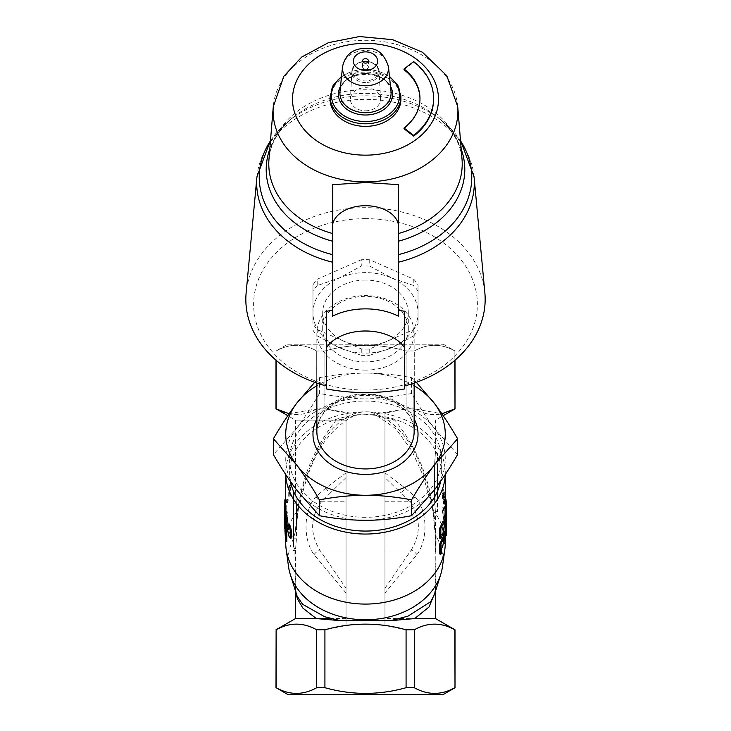 <?xml version="1.0" encoding="UTF-8"?>
<svg xmlns="http://www.w3.org/2000/svg" width="731" height="731" viewBox="0 0 731 731"><rect width="100%" height="100%" fill="white"/><g stroke="black" fill="none" stroke-linecap="round" stroke-linejoin="round"><path stroke-width="0.55" stroke-dasharray="3.65 2.74" d="M365.5 361.909A42.8 32.785 180 0 1 322.7 329.114A42.8 32.785 180 0 1 365.5 296.329A42.8 32.785 180 0 1 408.3 329.114A42.8 32.785 180 0 1 365.5 361.909M365.5 280.064A42.8 32.785 -0 0 0 322.7 312.859A42.8 32.785 -0 0 0 365.5 345.644A42.8 32.785 -0 0 0 408.3 312.859A42.8 32.785 -0 0 0 365.5 280.064M314.677 382.331L319.447 377.644C335.666 374.583 351.017 373.057 365.5 373.057A79.77 61.112 0 0 0 316.861 385.73M414.139 385.73A79.77 61.112 0 0 0 365.5 373.057C379.983 373.057 395.334 374.583 411.553 377.644L416.323 382.331M411.553 393.488C395.325 396.549 379.974 398.084 365.5 398.075A79.77 61.112 180 0 1 434.579 428.622C427.343 419.027 419.667 407.322 411.553 393.488L411.553 377.644M319.447 393.488C311.333 407.322 303.657 419.027 296.42 428.622A79.77 61.112 180 0 1 365.5 398.075C351.026 398.084 335.675 396.549 319.447 393.488L319.447 377.644M457.615 454.6L434.579 428.622A79.77 61.112 180 0 1 434.579 489.733A79.77 61.112 180 0 1 365.5 520.289A79.77 61.112 180 0 1 296.42 489.733A79.77 61.112 180 0 1 296.42 428.622L273.385 454.6M365.5 370.124A48.639 37.263 180 0 1 316.861 332.87A48.639 37.263 180 0 1 365.5 295.607A48.639 37.263 180 0 1 414.139 332.87A48.639 37.263 180 0 1 365.5 370.124M365.5 517.31A75.878 58.124 180 0 1 289.622 459.178A75.878 58.124 180 0 1 365.5 401.054A75.878 58.124 180 0 1 441.378 459.178A75.878 58.124 180 0 1 365.5 517.31M290.445 481.482A75.878 58.124 180 0 1 289.622 472.939A75.878 58.124 180 0 1 365.5 414.806A75.878 58.124 180 0 1 441.378 472.939A75.878 58.124 180 0 1 440.555 481.482M365.5 110.801A15.077 11.55 0 0 0 380.568 98.786A15.077 11.55 0 0 0 365.5 87.702A15.077 11.55 0 0 0 350.432 98.786A15.077 11.55 0 0 0 365.5 110.801M330.092 99.252A35.408 27.129 180 0 1 337.896 82.256A35.408 27.129 180 0 1 377.26 73.657A35.408 27.129 180 0 1 400.908 99.252M368.415 67.014A2.915 2.239 0 0 0 365.5 64.776A2.915 2.239 0 0 0 362.585 67.014A2.915 2.239 0 0 0 365.5 69.244A2.915 2.239 0 0 0 368.415 67.014L368.415 60.911M404.024 69.737L413.655 62.363A68.102 52.166 180 0 1 433.602 99.252M404.024 128.757A54.478 41.731 0 0 0 419.978 99.252A54.478 41.731 0 0 0 419.978 98.877M361.269 259.761L317.199 279.242A58.37 44.71 0 0 0 312.969 284.862L312.969 323.842A58.37 44.71 0 0 0 317.199 329.462L361.269 348.952A58.37 44.71 0 0 0 369.731 348.952L413.801 329.462A58.37 44.71 0 0 0 418.031 323.842L418.031 284.862A58.37 44.71 0 0 0 413.801 279.242L369.731 259.761A58.37 44.71 0 0 0 361.269 259.761L361.269 266.093L339.23 278.008L317.199 285.583L317.199 279.242M413.801 279.242L413.801 285.583L391.77 278.008L369.731 266.093L369.731 259.761M369.731 266.093A58.37 44.71 -0 0 0 361.269 266.093M418.031 323.842L418.031 284.862M418.031 291.203A58.37 44.71 -0 0 0 413.801 285.583M369.731 348.952L369.731 355.284L391.77 347.709L413.801 335.794L413.801 329.462M413.801 335.794A58.37 44.71 -0 0 0 418.031 330.184M317.199 329.462L317.199 335.794L339.23 347.709L361.269 355.284L361.269 348.952M361.269 355.284A58.37 44.71 -0 0 0 369.731 355.284M312.969 284.862L312.969 323.842M312.969 330.184A58.37 44.71 -0 0 0 317.199 335.794M391.77 278.008A52.531 40.242 180 0 1 418.031 312.859A52.531 40.242 180 0 1 391.77 347.709A52.531 40.242 180 0 1 339.23 347.709A52.531 40.242 180 0 1 312.969 312.859A52.531 40.242 180 0 1 339.23 278.008A52.531 40.242 180 0 1 391.77 278.008M317.199 285.583A58.37 44.71 -0 0 0 312.969 291.203M365.5 218.651A111.87 85.701 0 0 0 268.615 347.207A111.87 85.701 0 0 0 462.385 347.207A111.87 85.701 0 0 0 365.5 218.651M398.578 316.231L398.578 233.481M332.422 233.481L332.422 316.231M404.417 388.965L404.417 340.308M326.583 386.032L326.583 388.965M484.863 292.829A119.665 91.667 0 0 0 365.5 207.677A119.665 91.667 0 0 0 246.137 292.829M413.655 62.363L413.655 61.614M445.243 474.556A79.77 61.112 0 0 0 445.27 472.939A79.77 61.112 0 0 0 365.5 411.827A79.77 61.112 0 0 0 285.73 472.939A79.77 61.112 0 0 0 285.757 474.556M287.676 694.45L443.324 694.45M287.676 344.237L443.324 344.237L287.676 344.237L275.998 350.971L276.126 360.301M445.334 520.536L444.667 508.648L443.854 507.031L443.434 509.936L445.334 520.536L444.174 520.682L443.525 508.84L442.73 507.25L442.31 510.183L443.525 519.047L444.183 520.682L445.334 520.536M446.294 518.992L446.074 515.702L445.837 521.687L446.431 530.039M284.697 508.803L284.843 510.704L286.059 501.64L286.059 500.516L284.999 499.483M284.56 513.509L284.651 508.867M286.79 541.57A79.77 61.112 180 0 1 286.497 540.118L286.059 529.683M286.059 530.87L284.898 530.953M286.497 532.296L285.346 532.424M286.497 540.118L285.346 540.246M284.606 522.327L285.081 515.565L285.83 513.646L285.081 523.597L285.081 519.513L284.752 522.327M286.241 520.792L286.241 519.613A79.77 61.112 0 0 0 285.766 524.639L285.766 528.349L287.511 513.856L287.137 511.599L286.241 514.523L285.775 522.354L286.241 515.666L286.981 513.802L285.693 513.409L286.981 513.802L287.091 515.364L285.858 524.282A79.77 61.112 180 0 1 286.241 520.792L285.081 520.691M284.597 528.321L286.369 513.674L286.095 511.499L285.538 512.248L284.679 519.22M285.858 524.282L284.688 524.228M285.858 526.128L284.688 526.082M285.858 521.267L284.697 521.212M285.775 522.354L285.236 522.336M286.241 519.613L285.081 519.513M291.614 537.888L290.134 536.097L288.608 529.281L289.458 528.942L288.343 529.207M287.484 529.527L289.458 528.942L289.01 524.228M291.724 531.711L289.787 532.387M290.874 532.077L291.093 532.643M285.912 515.364L285.912 516.506A79.77 61.112 -0 0 0 286.077 518.105L286.077 519.238A79.77 61.112 180 0 1 285.912 517.63L285.912 520.024A79.77 61.112 180 0 1 285.803 518.571L284.642 518.608M285.912 520.024L285.145 520.07M285.912 517.63L284.743 517.694M286.077 519.238L285.136 519.302M286.077 518.105L285.127 518.178M285.912 516.506L285.154 516.543M285.803 518.571L285.803 516.168A79.77 61.112 180 0 1 285.73 513.509A79.77 61.112 180 0 1 285.794 511.006L285.794 509.872L284.633 509.836M285.794 509.872L285.821 508.822L285.794 509.872M285.794 511.006L284.633 510.969M285.803 516.168L284.642 516.214M288.718 486.252L288.718 496.294L289.348 494.887L289.348 487.065L290.755 485.777L290.755 484.589L288.718 486.252L289.823 486.535L289.823 496.577L288.718 496.294M289.823 496.577A79.77 61.112 180 0 1 290.454 495.198L290.454 487.367L291.833 486.124L291.833 484.927L290.426 485.804L289.12 485.338L290.225 485.64A79.77 61.112 0 0 0 289.823 486.535M291.833 484.927L290.755 484.589M291.833 486.124L290.755 485.777M290.454 487.367L289.348 487.065M290.454 495.198L289.348 494.887M286.506 502.389L287.018 499.346L286.506 502.389L287.649 502.581A79.77 61.112 180 0 1 288.151 500.963L287.018 500.744M288.151 500.963L288.151 499.565A79.77 61.112 0 0 0 287.649 501.183L287.649 502.581M287.649 501.183L286.506 500.991M288.151 499.565L287.018 499.346M286.196 509.324L286.196 506.921A79.77 61.112 180 0 1 287.201 501.813L287.201 500.689L286.159 499.575A79.77 61.112 0 0 0 286.013 500.772L286.013 507.25A79.77 61.112 0 0 0 285.858 508.858L285.858 509.982A79.77 61.112 180 0 1 286.013 508.383L286.013 510.777A79.77 61.112 180 0 1 286.196 509.324L285.035 509.224M286.013 510.777L284.843 510.704M286.013 508.383L284.843 508.31M285.858 509.982L284.697 509.936M287.201 500.689L286.059 500.516M287.201 501.813L286.059 501.64M286.196 506.921L285.035 506.83M287.95 528.403L287.045 527.133L286.287 518.188C286.241 514.779 286.497 514.359 287.045 516.927M288.105 524.438L288.023 528.047M293.515 546.724L293.515 492.1L293.515 546.724L295.461 550.461L296.439 538.802L296.439 503.778C295.37 488.719 295.37 488.719 296.439 503.778C295.37 488.719 295.37 488.719 296.439 503.778L296.439 523.487L295.205 532.296L297.215 511.38A79.77 61.112 0 0 0 285.73 542.969M445.27 542.969A79.77 61.112 0 0 0 433.785 511.38L436.105 536.207L435.667 585.951L434.516 594.367M297.215 511.38L297.334 511.261C301.154 488.116 309.213 465.684 321.503 443.936C331.582 427.096 349.317 408.41 371.878 412.467C414.075 426.849 425.479 476.027 433.666 511.225L433.785 511.38M443.023 537.011L441.743 545.518A79.77 61.112 180 0 1 440.473 548.424L440.473 552.481A79.77 61.112 180 0 1 439.742 553.961M443.278 502.462C443.891 504.591 444.21 504.92 444.238 503.431L442.483 496.568L442.675 495.572L443.288 496.76L444.183 501.064L443.918 494.786A79.77 61.112 -0 0 0 442.136 489.021L442.136 490.199A79.77 61.112 180 0 1 443.626 494.805L443.79 498.122L442.228 493.644L442.273 498.222L443.278 502.462L444.421 502.261C445.033 504.427 445.362 504.765 445.389 503.293L443.607 496.331L443.79 495.353L444.238 495.993L445.334 500.918L445.069 494.622L443.26 488.774L444.768 494.631L444.932 497.957L443.891 493.973L443.342 493.398L443.059 494.266L444.421 502.261M444.064 504.344L444.238 503.431L445.389 503.293L445.243 504.18L444.064 504.344M443.891 501.813L443.278 501.466L444.421 501.265L445.042 501.649L443.891 501.813M445.206 512.248A79.77 61.112 -0 0 0 444.539 506.428L444.539 507.616A79.77 61.112 180 0 1 445.27 515.465L445.051 501.283C444.768 499.045 444.594 498.743 444.549 500.36L445.206 512.248L446.376 512.212L445.7 506.309L446.44 515.456M446.413 512.248L445.947 501.731L444.786 501.832L446.221 502.27L446.431 508.027L445.27 508.036M445.7 500.242L445.819 499.236L444.667 499.346L444.549 500.36L445.7 500.242L446.376 512.212M445.27 527.115L445.042 516.981A79.77 61.112 -0 0 0 444.914 515.784L444.914 522.272A79.77 61.112 -0 0 0 444.686 520.673L444.686 521.797A79.77 61.112 180 0 1 444.914 523.396L444.914 525.79A79.77 61.112 180 0 1 445.069 527.252L445.069 524.858A79.77 61.112 180 0 1 445.27 529.207A79.77 61.112 180 0 1 445.261 530.021L445.252 517.329A79.77 61.112 180 0 1 445.17 518.946L444.338 517.329L444.338 525.178A79.77 61.112 180 0 1 444.009 526.667L444.009 521.568M444.357 515.072L445.179 516.689L445.179 515.163M442.913 521.477L443.461 523.734L441.615 534.16A79.77 61.112 180 0 1 439.742 538.217M445.106 526.823L445.106 525.488A79.77 61.112 0 0 0 445.206 523.99L445.206 533.995A79.77 61.112 180 0 1 445.097 535.604L444.146 533.977L444.146 541.835A79.77 61.112 180 0 1 443.79 543.316M443.79 542.905L443.79 537.148M444.174 531.72L445.106 533.347L445.106 531.839M444.914 525.79L446.074 525.708M445.069 527.252L446.23 527.188M444.914 523.396L446.074 523.314M444.686 521.797L445.837 521.687M444.686 520.673L445.837 520.563M444.914 522.272L446.074 522.19M444.914 515.784L446.074 515.702M445.042 516.981L446.212 516.918M445.261 528.897L446.376 528.906M445.261 530.021L446.376 530.039M445.069 524.858L446.23 524.794M444.146 541.835L445.298 541.982M444.146 533.977L445.298 534.123M445.206 533.995L446.376 534.023M445.106 533.347L446.275 533.402M444.338 525.178L445.49 525.315M444.009 526.667L444.475 526.731M444.338 517.329L445.49 517.466M445.252 517.329L446.413 517.347M445.179 516.689L446.339 516.726M445.947 501.731L446.221 502.27L445.947 501.731M444.539 506.428L445.7 506.309M445.225 506.665L446.385 506.629M445.27 514.441L446.413 514.432M445.27 515.465L446.413 515.456M444.539 507.616L445.7 507.488M443.79 498.122L444.932 497.957M443.626 494.805L444.768 494.631M442.136 490.199L443.26 489.944M442.136 489.021L443.26 488.774M443.918 494.786L445.069 494.622M444.183 501.064L445.334 500.918M443.863 499.867L445.015 499.693M440.473 552.481L441.57 552.791M440.473 548.424L441.57 548.725M295.205 532.296A98.849 75.521 -90 0 0 293.515 538.564M296.53 594.504L295.333 585.86L294.885 549.813L295.461 550.461L293.515 550.47M295.461 550.47L295.827 592.265M357.505 414.267L373.495 414.267L406.08 408.885L406.08 350.971C379.024 343.424 351.976 343.424 324.92 350.971L324.92 408.885L324.92 350.971C351.976 343.424 379.024 343.424 406.08 350.971L406.08 408.885L384.954 413.152L384.954 625.535L406.08 629.802L406.08 687.707C379.024 695.263 351.976 695.263 324.92 687.707L324.92 629.802L346.046 625.535L346.046 413.152L324.92 408.885L357.496 414.267L344.164 418.991L336.159 420.124C315.006 446.879 302.323 476.31 298.12 508.42L296.439 523.497M346.046 413.152L346.046 420.115L295.461 420.115L336.159 420.115M346.046 420.115L346.046 592.978L314.065 554.674C302.872 539.496 303.292 510.521 315.893 496.788L325.871 487.988L346.046 472.893M346.046 592.978L346.046 618.572L330.832 618.572M316.304 618.572L295.461 618.572M434.561 499.885L434.561 464.861L434.561 499.885C435.63 514.944 435.63 514.944 434.561 499.885C435.63 514.944 435.63 514.944 434.561 499.885L437.485 499.885L437.485 511.563L437.485 464.861L437.485 499.885L434.561 499.885M434.561 464.861C435.63 449.803 435.63 449.803 434.561 464.861C435.63 449.803 435.63 449.803 434.561 464.861L437.485 464.861L437.485 453.193L437.485 464.861L434.561 464.861M384.954 625.535L384.954 413.152M346.046 618.572L346.046 625.535M314.065 554.674A7.785 4.066 145.5 0 1 319.776 550.032L346.046 588.254M435.164 592.274L435.301 534.334L432.88 508.42C428.658 476.21 415.976 446.778 394.831 420.115L384.954 420.115M435.539 618.572L384.954 618.572M384.954 472.893L405.129 487.988L415.107 496.788C427.708 510.521 428.128 539.496 416.935 554.674L384.954 592.978M384.954 492.996L400.725 492.996L384.954 477.544M384.954 588.254L411.224 550.032A7.785 4.066 -145.5 0 1 416.935 554.674M384.954 550.032L411.224 550.032C421.257 533.347 420.709 517.274 409.598 501.795A7.785 4.212 140.1 0 0 415.107 496.788M315.893 496.788A7.785 4.212 -140.1 0 0 321.402 501.795C310.291 517.265 309.743 533.347 319.776 550.032L346.046 550.032M454.874 360.301L454.874 350.971C441.35 343.424 427.818 343.424 414.294 350.971L406.08 350.971L414.294 350.971L414.294 408.885L414.294 350.971C427.818 343.424 441.35 343.424 454.874 350.971L454.874 408.885C441.35 416.432 427.818 416.432 414.294 408.885L406.08 408.885L414.294 408.885L441.853 413.737M373.504 414.267L377.223 415.893L394.831 420.115M297.334 511.261L298.266 509.9L298.12 508.42M432.88 508.42L432.734 509.9L433.666 511.261M275.998 629.802L276.126 629.802C289.65 622.255 303.182 622.255 316.706 629.802L324.92 629.802M406.08 629.802L414.294 629.802C427.818 622.255 441.35 622.255 454.874 629.802L455.002 629.802M384.954 501.795L409.598 501.795L400.725 492.996A7.785 3.655 129.3 0 0 405.129 487.988M325.871 487.988A7.785 3.655 -129.3 0 0 330.275 492.996L321.402 501.795L346.046 501.795M346.046 477.544L330.275 492.996L346.046 492.996M435.978 536.042L435.283 534.681L432.697 509.681M293.515 538.729A77.385 59.284 0 0 0 288.535 566.662M442.465 566.662A77.385 59.284 0 0 0 436.105 536.207M289.147 413.737L316.706 408.885L324.92 408.885L316.706 408.885C303.182 416.432 289.65 416.432 276.126 408.885L275.998 360.191M316.706 408.885L316.706 350.971L316.706 408.885M324.92 350.971L316.706 350.971L324.92 350.971M276.126 350.971C289.65 343.424 303.182 343.424 316.706 350.971C303.182 343.424 289.65 343.424 276.126 350.971M316.706 629.802L316.706 687.707L324.92 687.707M275.998 687.707L276.126 629.802M454.874 629.802L455.002 687.707M454.874 687.707C441.35 695.263 427.818 695.263 414.294 687.707L414.294 629.802M316.706 687.707C303.182 695.263 289.65 695.263 276.126 687.707M406.08 687.707L414.294 687.707M316.861 431.665A48.639 37.263 180 0 1 365.5 394.402A48.639 37.263 180 0 1 414.139 431.665C414.111 424.748 411.599 418.278 406.582 412.257C401.547 406.372 394.767 401.886 386.251 398.806C376.008 395.261 365.381 394.42 354.371 396.284C330.686 401.922 318.186 413.709 316.861 431.665M316.861 418.973A52.531 40.242 180 0 1 365.5 393.927A52.531 40.242 180 0 1 414.139 418.973M365.5 82.566A13.651 10.462 180 0 1 351.858 71.693A13.651 10.462 180 0 1 365.5 61.651A13.651 10.462 180 0 1 379.142 71.693A13.651 10.462 180 0 1 365.5 82.566M388.463 66.74A23.026 17.645 0 0 0 365.491 50.494A23.026 17.645 0 0 0 342.537 66.759M339.988 91.585A25.585 19.6 180 0 1 365.5 73.52A25.585 19.6 180 0 1 391.012 91.585C390.765 68.805 340.235 68.805 339.988 91.585M400.908 96.666A35.408 27.129 0 0 0 365.5 69.536A35.408 27.129 0 0 0 330.092 96.666M341.487 76.993A34.028 26.069 180 0 1 389.513 76.993M390.455 86.212A27.074 20.742 0 0 0 365.5 73.511A27.074 20.742 0 0 0 340.545 86.212M378.32 71.126A12.82 9.814 0 0 0 365.5 61.303A12.82 9.814 0 0 0 352.68 71.126A12.82 9.814 0 0 0 365.5 80.94A12.82 9.814 0 0 0 378.32 71.126M474.063 176.811A108.837 83.38 0 0 0 365.5 99.361A108.837 83.38 0 0 0 256.937 176.811M270.488 140.772A106.269 81.406 180 0 1 288.389 121.218L293.451 117.124C278.328 129.862 270.168 143.897 268.971 159.239A96.711 74.087 180 0 1 365.5 89.776A96.711 74.087 180 0 1 462.029 159.239C460.832 143.897 452.672 129.862 437.549 117.124A99.297 76.061 0 0 0 293.451 117.124A99.297 76.061 0 0 0 269.794 149.197M461.206 149.197A99.297 76.061 0 0 0 437.549 117.124L442.611 121.218A106.269 81.406 180 0 1 460.512 140.772M270.525 140.288L288.389 121.218A106.269 81.406 180 0 1 442.611 121.218L460.475 140.288M457.734 106.68A92.408 70.788 0 0 0 365.5 40.306A92.408 70.788 0 0 0 273.266 106.68M286.241 523.698L285.081 523.597M287.091 515.364L285.94 515.2M286.241 515.666L285.081 515.565M286.241 514.523L285.09 514.423M287.511 513.856L286.369 513.674M286.232 524.986L285.072 524.885M290.134 536.097L289.028 536.39M288.782 525.178L287.658 525.425M286.287 518.188L285.127 518.297M286.488 523.433L285.328 523.551M287.045 527.133L285.903 527.298M441.615 534.16L442.73 534.425M443.461 523.734L444.603 523.926M445.033 508.027L446.193 507.954M445.142 508.712L446.312 508.666M442.273 498.222L443.397 497.975M441.926 494.951L443.05 494.695M443.178 495.298L444.311 495.097M443.288 496.76L444.43 496.559M442.483 496.568L443.607 496.331M441.743 545.518L442.858 545.783M443.251 538.162L444.393 538.363M444.421 517.776L445.572 517.649M443.525 519.047L444.667 518.864M442.31 510.183L443.434 509.936M443.525 508.84L444.667 508.648M293.515 503.778L296.439 503.778L293.515 503.778M293.515 538.802L296.439 538.802M322.7 312.859L322.7 329.114M408.3 312.859L408.3 329.114M316.861 332.87L316.861 383.099M414.139 332.87L414.139 383.099M289.622 459.178L289.622 472.939M441.378 459.178L441.378 472.939M380.568 98.786L379.142 71.693C379.17 58.133 351.83 58.133 351.858 71.693L350.432 98.786M389.44 76.326L365.5 69.089L341.56 76.326M362.585 67.014L362.585 60.911M419.978 99.252L419.978 98.502M285.346 530.861L286.497 530.743M286.004 511.435L287.137 511.599M287.712 528.458L288.846 528.211M445.27 542.1L445.27 529.207M445.27 474.51L445.27 472.939M285.73 541.698L285.73 529.701M285.73 526.512L285.73 513.509M285.73 509.388L285.73 508.831M285.73 474.51L285.73 472.939M446.011 501.11L444.85 501.201M443.342 493.398L442.228 493.644M443.799 495.353L442.675 495.572M444.896 502.298L443.744 502.471M443.854 507.031L442.73 507.25M293.515 492.1L295.461 492.1L295.461 420.115L287.813 415.701M295.452 585.01C295.242 584.937 295.881 594.139 296.53 594.513M295.461 591.068L295.461 584.864M437.485 511.563L435.539 511.563L435.539 552.088M437.485 453.193L435.539 453.193L435.539 420.115L443.187 415.701M435.539 591.068L435.539 584.901M353.758 415.902C314.951 436.763 305.841 479.737 298.285 509.809M432.715 509.809L423.121 475.506L411.937 450.908L395.635 428.549L377.223 415.893M435.539 584.955L434.47 594.531M435.539 552.033L435.283 534.644M296.311 526.402L298.303 509.681M443.324 344.237L455.002 350.971L455.002 360.191"/><path stroke-width="1.1" d="M457.615 438.746L434.579 464.724A79.77 61.112 0 0 0 434.579 403.613C441.826 413.216 449.501 424.921 457.615 438.746L457.615 454.6C449.501 468.425 441.826 480.139 434.579 489.733L411.553 515.711C395.325 518.772 379.974 520.298 365.5 520.289C351.026 520.298 335.675 518.772 319.447 515.711L296.42 489.733C289.174 480.139 281.499 468.425 273.385 454.6L273.385 438.746C281.499 424.921 289.174 413.216 296.42 403.613A79.77 61.112 0 0 0 296.42 464.724A79.77 61.112 0 0 0 365.5 495.28A79.77 61.112 0 0 0 434.579 464.724C427.343 474.318 419.667 486.033 411.553 499.858C395.334 496.797 379.983 495.271 365.5 495.28C351.017 495.271 335.666 496.797 319.447 499.858C311.333 486.033 303.657 474.318 296.42 464.724L273.385 438.746M316.861 385.73A79.77 61.112 0 0 0 296.42 403.613L314.677 382.331M416.323 382.331L434.579 403.613A79.77 61.112 0 0 0 414.139 385.73M319.447 499.858L319.447 515.711M411.553 499.858L411.553 515.711M440.555 481.482A75.878 58.124 180 0 1 365.5 531.062A75.878 58.124 180 0 1 290.445 481.482M368.415 60.911A2.915 2.239 180 0 1 365.5 63.149A2.915 2.239 180 0 1 362.585 60.911A2.915 2.239 180 0 1 365.5 58.681A2.915 2.239 180 0 1 368.415 60.911M400.908 96.666L400.908 99.252A35.408 27.129 180 0 1 365.5 126.372A35.408 27.129 180 0 1 330.092 99.252L330.092 96.666A35.408 27.129 0 0 0 365.5 123.795A35.408 27.129 0 0 0 400.908 96.666L397.902 85.518L389.44 76.326M433.602 98.502L433.602 99.252A68.102 52.166 180 0 1 413.655 136.13L404.024 128.757L404.024 128.007L413.655 135.381A68.102 52.166 0 0 0 433.602 98.502A68.102 52.166 0 0 0 413.655 61.614L404.024 68.988A54.478 41.731 180 0 1 419.978 98.502A54.478 41.731 180 0 1 404.024 128.007M419.978 98.877A54.478 41.731 0 0 0 404.024 69.737L404.024 68.988M404.417 388.965C378.475 393.79 352.525 393.79 326.583 388.965L326.583 347.545A42.279 27.175 0 0 1 365.5 330.997A42.279 27.175 0 0 1 404.417 347.545L404.417 388.965M404.417 347.545L404.417 311.242L398.578 310.328M332.422 226.966L332.422 316.231A53.518 34.403 0 0 1 398.578 316.231L398.578 184.678L366.286 182.522L332.422 184.678L332.422 226.966A33.078 21.263 0 0 1 365.5 205.703A33.078 21.263 0 0 1 398.578 226.966M326.583 347.545L326.583 311.242L332.422 310.328M404.417 340.308L404.417 311.242M332.422 262.173A108.837 83.38 0 0 1 256.937 176.811L246.137 292.829A119.665 91.667 0 0 0 326.583 386.032L326.583 311.242M404.417 386.032A119.665 91.667 0 0 0 484.863 292.829L474.063 176.811L460.475 140.288M332.422 184.678L332.422 233.481A96.711 74.087 180 0 1 268.971 159.239L273.266 106.68A92.408 70.788 0 0 0 332.422 177.204A92.408 70.788 0 0 0 333.893 177.624A92.408 70.788 0 0 0 365.5 181.891A92.408 70.788 0 0 0 457.734 106.68L462.029 159.239A96.711 74.087 180 0 1 398.578 233.481L398.578 184.678M413.655 136.13L413.655 135.381M285.757 474.556A79.77 61.112 0 0 0 365.5 534.041A79.77 61.112 0 0 0 445.243 474.556M435.164 592.274L428.978 607.05L414.705 618.572L435.539 618.572L455.002 629.802L455.002 687.707L443.324 694.45L287.676 694.45L276.126 687.707C289.65 695.263 303.182 695.263 316.706 687.707L316.706 629.802C303.182 622.255 289.65 622.255 276.126 629.802L275.998 687.707M441.57 552.791L440.83 554.29L440.83 544.284L444.156 537.221L442.858 545.783L441.57 548.725L441.57 552.791M442.73 534.425L440.83 538.546L440.83 528.54L444.238 521.614L443.096 521.404L444.046 521.696L444.603 523.926L442.73 534.425M446.44 527.115L446.294 518.992M285.328 523.551L285.127 518.297C285.09 514.889 285.346 514.487 285.903 517.082L286.927 527.946L286.634 528.924L286.196 528.339L285.328 523.551M287.045 516.927L286.497 515.3L285.337 515.419L285.903 517.082L287.045 516.927L288.105 524.438M285.73 499.547L284.999 499.483L284.843 500.698L284.697 508.867M284.633 509.836L284.743 520.088L284.56 509.388M287.658 525.425C287.667 523.953 288.124 524.2 289.019 526.156L290.646 532.049L289.787 532.387L290.892 537.084L290.326 538.217L289.028 536.39L287.484 529.527L287.703 528.458L288.343 529.207L287.731 524.694L289.01 524.228M288.782 525.178C288.791 523.707 289.238 523.935 290.125 525.863L291.724 531.711L289.787 532.387M285.638 531.665L285.638 541.708L284.898 529.765L285.638 531.665L286.79 531.519L286.79 541.57L285.638 541.708M285.346 530.861L286.598 530.587A79.77 61.112 -0 0 0 286.79 531.519M286.598 530.587L286.059 529.683L284.898 529.765M284.679 519.22L284.606 522.327L285.236 522.336M284.752 522.327L284.597 528.321L285.73 528.349M285.437 524.63L284.597 524.611M291.724 531.711L290.874 532.077L291.971 536.737L291.614 537.888L290.536 538.226M284.651 508.867L285.821 508.822A79.77 61.112 -0 0 0 285.912 510.019L285.912 515.364M285.912 510.019L284.743 510.083M285.437 508.84L284.697 508.803M285.73 507.232L284.843 507.177M285.73 500.753L284.843 500.698M285.73 541.698L285.73 542.969A79.77 61.112 0 0 0 286.159 549.346A79.77 61.112 0 0 0 365.5 604.08A79.77 61.112 0 0 0 444.841 549.346A79.77 61.112 0 0 0 445.27 542.969L445.27 542.1M440.83 554.29L439.742 553.961L439.742 543.955A79.77 61.112 0 0 0 441.688 539.716L443.023 537.011L444.156 537.221M444.009 521.568L444.009 516.662A79.77 61.112 0 0 0 444.357 515.072L445.517 515.2L446.339 516.726L446.413 507.341L446.339 518.992L445.49 517.466L445.161 526.823L445.517 515.2M445.179 515.163L445.179 508.831A79.77 61.112 0 0 0 445.252 507.323L446.413 507.341M440.83 538.546L439.742 538.217L439.742 528.211A79.77 61.112 0 0 0 441.533 524.346L442.913 521.477M444.941 543.489L444.941 533.484L445.325 531.866L446.275 533.402L446.376 524.017L446.266 535.668L445.298 534.123L445.298 541.982L444.941 543.489L443.79 542.905M443.79 537.148L443.79 533.31A79.77 61.112 0 0 0 444.174 531.72L445.325 531.866M445.106 531.839L445.106 526.823M445.298 535.613L446.266 535.668M445.49 523.99L446.376 524.017M445.453 525.507L446.275 525.552M443.79 533.31L444.941 533.484M439.742 528.211L440.83 528.54M444.475 526.731L445.161 526.823M445.49 518.955L446.339 518.992M445.179 508.831L446.339 508.877M444.009 516.662L445.161 516.826M446.413 508.027L446.212 501.219C445.928 498.944 445.755 498.624 445.7 500.242M446.413 515.456L446.413 512.248M442.356 538.071L443.479 538.308M439.742 543.955L440.83 544.284M295.827 592.265L297.362 598.78L302.89 608.11L316.285 618.563L340.372 620.665L324.591 616.708L302.57 604.254L297.133 596.213L290.216 574.219A77.385 59.284 0 0 0 365.5 619.76A77.385 59.284 0 0 0 440.784 574.219A77.385 59.284 0 0 0 442.465 566.662L444.841 549.346M330.832 618.572L295.461 618.572L295.461 591.068M443.187 415.701L455.002 408.885L454.874 360.301M441.853 413.737L454.874 408.885M406.08 629.802C379.024 622.255 351.976 622.255 324.92 629.802L324.92 687.707C351.976 695.263 379.024 695.263 406.08 687.707L406.08 629.802L414.294 629.802L414.294 687.707L406.08 687.707M324.92 629.802L316.706 629.802M455.002 629.802L454.874 629.802C441.35 622.255 427.818 622.255 414.294 629.802M414.696 618.572L390.628 620.665L340.372 620.665M434.516 594.367L430.632 601.75L407.953 616.169L390.628 620.665M286.159 549.346L288.535 566.662A77.385 59.284 0 0 0 290.216 574.219M276.126 360.301L276.126 408.885L289.147 413.737M276.126 408.885L287.813 415.701M276.126 629.802L276.126 687.707M324.92 687.707L316.706 687.707M455.002 687.707L454.874 629.802M414.294 687.707C427.818 695.263 441.35 695.263 454.874 687.707M414.139 383.099L414.139 431.665A48.639 37.263 180 0 1 365.5 468.927A48.639 37.263 180 0 1 316.861 431.665L316.861 383.099M414.139 418.973A52.531 40.242 180 0 1 365.5 474.41A52.531 40.242 180 0 1 316.861 418.973M353.393 61.139A12.107 9.275 180 0 1 365.5 51.864A12.107 9.275 180 0 1 377.607 61.139A12.107 9.275 180 0 1 365.5 70.414A12.107 9.275 180 0 1 353.393 61.139M365.5 85.783A23.026 17.645 0 0 0 388.463 66.74C384.543 54.35 377.607 48.209 367.675 48.328C358.172 48.091 346.074 50.54 342.537 66.759A23.026 17.645 0 0 0 342.474 68.138A23.026 17.645 0 0 0 365.5 85.783M388.463 66.759L391.012 91.585A25.585 19.6 180 0 1 365.5 112.72A25.585 19.6 180 0 1 339.988 91.585L342.537 66.759M389.513 76.993A34.028 26.069 180 0 1 396.96 105.419A34.028 26.069 180 0 1 365.5 121.538A34.028 26.069 180 0 1 334.04 105.419A34.028 26.069 180 0 1 341.487 76.993M340.545 86.212A27.074 20.742 0 0 0 365.5 115.005A27.074 20.742 0 0 0 390.455 86.212M365.5 155.155A72.981 55.903 180 0 1 302.296 71.291A72.981 55.903 180 0 1 428.704 71.291A72.981 55.903 180 0 1 365.5 155.155M398.578 262.173A108.837 83.38 0 0 0 474.063 176.811M398.578 241.184A99.297 76.061 0 0 0 461.206 149.197M269.794 149.197A99.297 76.061 0 0 0 332.422 241.184M332.422 254.589A106.269 81.406 180 0 1 270.488 140.772M460.512 140.772A106.269 81.406 180 0 1 398.578 254.589M291.971 536.737L290.892 537.084M290.125 525.863L289.019 526.156M287.676 525.909L286.991 526.046M442.328 522.446L443.452 522.692M441.533 524.346L442.648 524.611M445.27 501.274L446.212 501.219M441.688 539.716L442.803 539.981M341.56 76.326L333.098 85.518L330.092 96.666M256.937 176.811L270.525 140.288M457.734 106.68L446.787 75.695L422.427 52.239L392.657 39.684L359.469 36.55L328.447 42.645L301.693 57.064L283.811 76.298L273.266 106.68M287.712 528.458L288.846 528.211M290.399 532.853L291.477 532.524M286.616 528.933L287.749 528.732M445.27 507.323L445.27 474.51M285.73 529.701L285.73 526.512M285.73 508.831L285.73 474.51M445.819 499.236L444.667 499.346M435.539 618.572L435.539 591.068M295.461 618.572L275.998 629.802M434.47 594.522L440.784 574.219M275.998 360.191L275.998 408.885M455.002 360.191L455.002 408.885"/></g></svg>
